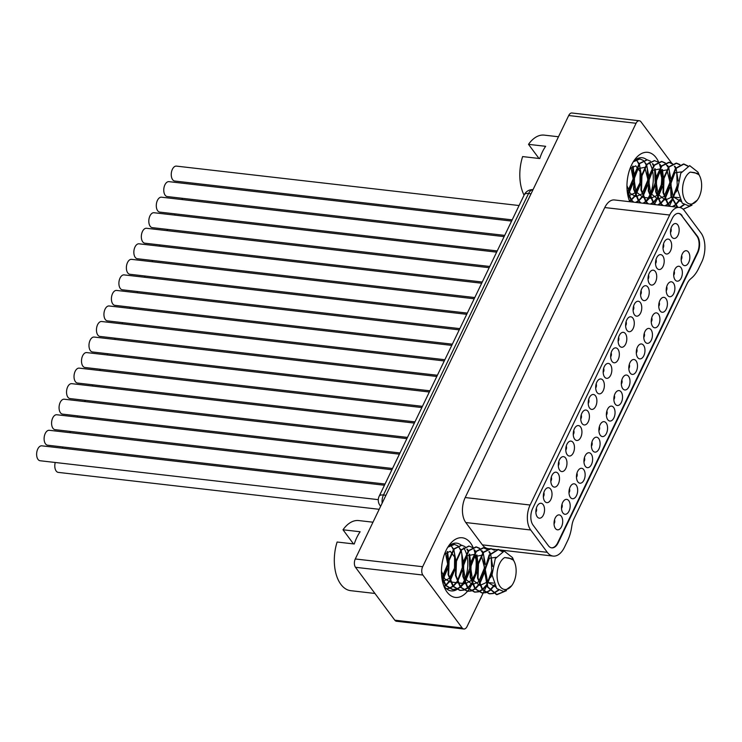 <?xml version="1.0" encoding="UTF-8"?>
<svg xmlns="http://www.w3.org/2000/svg" width="742" height="742" viewBox="0 0 742 742"><rect width="100%" height="100%" fill="white"/><g stroke="black" fill="none" stroke-linecap="round" stroke-linejoin="round"><path stroke-width="1.11" d="M463.833 629.003L396.469 621.258A6.01 3.432 96.6 0 1 394.8 620.182L355.492 567.296A6.01 3.432 96.6 0 1 355.288 558.967L568.706 115.529A6.01 3.432 96.6 0 1 571.943 112.997L639.307 120.742A6.01 3.432 96.6 0 0 636.07 123.274L422.662 566.712A6.01 3.432 96.6 0 0 422.857 575.041L462.173 627.936A6.01 3.432 96.6 0 0 463.833 629.003A6.01 3.432 96.6 0 0 467.08 626.471L483.172 593.025M671.705 163.157L640.977 121.818A6.01 3.432 96.6 0 0 639.307 120.742M483.209 592.96L483.96 591.393M484.099 591.114L486.743 585.614M490.685 577.415L492.02 574.651M503.308 551.195L503.697 550.388M669.599 205.673L672.243 200.173M676.185 191.974L677.52 189.21M467.506 591.263A30.032 17.14 -83.4 0 1 447.046 592.07A30.032 17.14 -83.4 0 1 444.523 587.683A30.032 17.14 -83.4 0 1 449.457 544.786A30.032 17.14 -83.4 0 1 470.604 543.125A30.032 17.14 -83.4 0 1 473.016 547.262M473.118 547.485A30.032 17.14 -83.4 0 1 473.563 548.551M473.98 549.655A30.032 17.14 -83.4 0 1 474.889 552.66M475.038 553.272A30.032 17.14 -83.4 0 1 473.266 580.736M472.014 583.852A30.032 17.14 -83.4 0 1 469.102 589.129M468.916 589.398A30.032 17.14 -83.4 0 1 467.516 591.253M629.791 201.722A30.032 17.14 -83.4 0 1 634.957 159.345A30.032 17.14 -83.4 0 1 656.104 157.684A30.032 17.14 -83.4 0 1 658.516 161.821M658.618 162.044A30.032 17.14 -83.4 0 1 659.063 163.11M659.48 164.214A30.032 17.14 -83.4 0 1 660.389 167.219M660.538 167.831A30.032 17.14 -83.4 0 1 658.766 195.304M657.514 198.411A30.032 17.14 -83.4 0 1 654.602 203.698M654.416 203.967A30.032 17.14 -83.4 0 1 654.027 204.504M488.728 548.672L488.227 548.616A21.017 11.993 -83.4 0 1 482.383 544.86L465.791 522.535A18.021 10.286 -83.4 0 1 465.197 497.548L604.767 207.556A18.021 10.286 -83.4 0 1 614.478 199.96L679.394 207.426A18.021 10.286 -83.4 0 1 684.402 210.645L700.995 232.969A21.017 11.993 -83.4 0 1 701.691 262.121L698.574 268.576A30.032 17.14 -83.4 0 1 691.961 277.703L690.45 279.029A15.016 8.57 96.6 0 0 687.148 283.592L573.918 518.871A15.016 8.57 96.6 0 0 571.952 525.253L571.507 527.998A30.032 17.14 -83.4 0 1 567.584 540.76L564.476 547.216A21.017 11.993 -83.4 0 1 553.142 556.083A21.017 11.993 -83.4 0 1 547.299 552.326L530.706 530.001A18.021 10.286 -83.4 0 1 530.113 505.014L669.674 215.022A18.021 10.286 -83.4 0 1 679.394 207.426M463.667 547.893A24.022 13.708 -83.4 0 1 466.375 553.662M466.57 554.33A24.022 13.708 -83.4 0 1 464.269 580.476M463.963 581.116A24.022 13.708 -83.4 0 1 460.309 586.625M460.049 586.913A24.022 13.708 -83.4 0 1 459.298 587.664M458.064 588.712A24.022 13.708 -83.4 0 1 457.053 589.408M456.868 589.528A24.022 13.708 -83.4 0 1 451.182 590.892A24.022 13.708 -83.4 0 1 444.504 586.607A24.022 13.708 -83.4 0 1 443.53 585.141M487.114 549.191L483.821 547.8L476.373 551.491L471.151 562.992L470.678 577.211L475.446 588.879L482.346 592.969L485.834 592.691M486.112 592.608L489.785 590.706M490.072 590.484L494.599 585.419M494.358 584.919L489.841 590.187M489.553 590.428L485.862 592.459M485.583 592.552L481.818 592.914L474.917 588.814L470.15 577.146L470.623 562.928L475.845 551.436L483.292 547.735L486.835 549.321M479.768 548.347L476.475 546.956L469.018 550.647L463.806 562.148L463.333 576.367L468.1 588.035L475.001 592.125L478.488 591.847M478.766 591.764L482.43 589.862M482.727 589.64L486.669 585.429M486.993 584.974L492.011 572.379M492.679 566.406L490.573 553.792M490.36 553.346L489.442 551.742M488.913 551.686L490.045 553.736M491.167 556.815L491.733 570.858L486.789 584.427M486.464 584.909L482.495 589.343M482.198 589.575L478.516 591.615M478.238 591.708L474.472 592.07L467.571 587.97L462.804 576.302L463.277 562.084L468.499 550.592L475.947 546.891L479.48 548.477M472.413 547.494L469.12 546.112L461.672 549.803L456.451 561.295L455.987 575.523L460.745 587.191L467.645 591.281L471.133 590.994M471.411 590.92L475.084 589.018M475.381 588.796L479.323 584.585M479.638 584.121L484.396 572.778M485.361 564.458L483.228 552.948M483.014 552.493L482.087 550.898M479.722 548.69L482.699 552.883M483.812 555.971L484.378 570.014L479.434 583.583M479.109 584.065L475.149 588.499M474.852 588.731L471.161 590.771M470.882 590.855L467.117 591.216L460.226 587.126L455.458 575.458L455.922 561.24L461.144 549.748L468.879 546.084M465.067 546.65L461.774 545.268L454.327 548.959L449.105 560.451L448.632 574.67L453.399 586.338L460.3 590.437L463.787 590.15M464.065 590.076L467.738 588.174M468.026 587.952L471.968 583.741M472.292 583.277L477.05 571.943M478.006 563.614L476.911 554.905M475.659 551.649L474.741 550.054M474.212 549.998L475.353 552.039M476.466 555.127L477.032 569.17L472.088 582.73M471.764 583.221L467.794 587.655M467.506 587.887L463.815 589.927M463.537 590.011L459.771 590.372L452.87 586.282L448.103 574.614L448.576 560.396L453.798 548.894L461.524 545.24M441.62 575.606L446.053 585.494L452.954 589.593L456.441 589.306M456.72 589.222L460.383 587.321M460.68 587.098L464.622 582.897M464.946 582.433L469.705 571.09M470.66 562.77L469.565 554.061M468.313 550.805L467.395 549.21M466.866 549.145L467.998 551.195M469.12 554.283L469.686 568.326L464.742 581.886M464.418 582.377L460.448 586.811M460.151 587.043L456.469 589.074M456.191 589.167L452.425 589.528L445.525 585.438L442.009 578.834M442.9 579.901L447.658 568.558M448.613 560.229L447.519 551.519M447.074 551.742L447.639 565.794L442.696 579.354M446.536 588.796L449.086 588.462M449.364 588.378L453.037 586.477M453.334 586.254L457.276 582.043M457.591 581.589L462.349 570.246M463.314 561.926L461.181 550.406M460.967 549.961L457.962 546.001M459.511 548.301L460.652 550.351M461.765 553.439L462.331 567.482L457.387 581.042M457.063 581.533L453.102 585.967M452.805 586.199L449.114 588.23M448.836 588.323L446.461 588.731M444.412 586.477L445.692 585.633M445.979 585.41L449.921 581.199M450.246 580.745L455.004 569.402M455.959 561.082L453.826 549.562M453.612 549.117L450.617 545.157M452.166 547.457L453.306 549.507M454.419 552.586L454.985 566.638L450.042 580.198M449.717 580.68L445.747 585.113M445.46 585.355L444.217 586.217M494.46 550.035L491.167 548.644L483.719 552.345L478.497 563.837L478.033 578.055L482.792 589.723L489.692 593.813L493.18 593.535M493.458 593.452L498.643 590.289M498.299 590.048L493.207 593.303M492.929 593.396L489.163 593.758L482.272 589.658L477.505 577.99L477.969 563.772L483.19 552.28L490.638 548.588L494.181 550.174M450.227 545.027L454.178 544.396M457.721 545.806L454.429 544.415L447.797 547.234M502.464 551.427L498.522 549.488L489.692 555.035L485.008 570.579L487.893 587.033L497.047 594.657L506.498 590.632M505.423 591.105L496.519 594.602L487.336 586.913L484.48 570.552L489.108 555.053L497.993 549.432L502.121 551.556M513.696 560.562L513.112 559.032L504.718 557.539L509.114 558.067L513.408 560.117L514.419 561.954M442.047 577.313L447.695 564.217L445.293 552.104M442.418 581.088L442.909 581.134M443.41 581.134L448.993 578.547M449.392 578.157L454.512 568.196L454.614 557.038L450.246 551.278L444.477 554.172M441.462 571.117L444.708 578.843L450.255 581.978M450.756 581.978L464.956 583.666M465.457 583.676L471.893 580.207L476.373 571.47L477.05 561.564L474.092 554.858M473.711 554.534L467.312 555.749L463.258 566.322L465.16 578.816L472.302 584.511M472.802 584.52L478.386 581.932M478.785 581.543L484.517 567.713L481.437 555.702M481.057 555.378L474.657 556.593L470.613 567.166L472.506 579.66L479.657 585.355M480.157 585.364L485.741 582.776M486.14 582.387L493.606 583.11M496.027 557.298L489.377 558.262L485.259 569.392L487.661 582.22L495.517 587.005M504.718 557.539A16.519 9.423 96.6 0 0 497.4 570.784A16.519 9.423 96.6 0 0 500.117 586.551A16.519 9.423 96.6 0 0 511.739 585.633L503.781 591.513L496.713 588.582L492.029 574.874L495.276 558.652L504.17 551.074L512.462 557.567L513.121 559.032M512.815 558.411L513.399 560.108A16.519 9.423 96.6 0 1 514.456 562.046L514.41 561.926M511.739 585.633A16.519 9.423 96.6 0 0 514.456 562.046M447.918 547.03A24.022 13.708 -83.4 0 1 456.673 543.163A24.022 13.708 -83.4 0 1 461.236 545.203L461.774 545.268M649.157 162.452A24.022 13.708 -83.4 0 1 651.875 168.221M652.07 168.888A24.022 13.708 -83.4 0 1 649.769 195.044M649.463 195.675A24.022 13.708 -83.4 0 1 645.809 201.184M645.549 201.472A24.022 13.708 -83.4 0 1 644.798 202.223M630.496 201.796A24.022 13.708 -83.4 0 1 630.004 201.175A24.022 13.708 -83.4 0 1 629.031 199.7M672.614 163.75L669.321 162.359L661.873 166.06L656.651 177.551L656.178 191.77L660.946 203.438L663.107 205.553M672.911 206.684L675.285 205.265M675.572 205.042L680.099 199.978M679.857 199.477L675.341 204.755M675.044 204.987L672.382 206.619M662.578 205.488L660.417 203.382L655.65 191.714L656.123 177.496L661.345 165.995L668.792 162.303L672.326 163.88M665.259 162.906L661.966 161.515L654.518 165.216L649.306 176.707L648.833 190.926L653.6 202.594L655.752 204.709M665.555 205.831L667.93 204.421M668.227 204.198L672.169 199.988M672.484 199.533L677.502 186.938M678.179 180.965L676.073 168.351M675.86 167.905L674.942 166.31M674.413 166.245L675.545 168.295M676.667 171.374L677.233 185.426L672.289 198.986M671.964 199.468L667.995 203.911M667.698 204.143L665.036 205.775M655.223 204.644L653.071 202.529L648.304 190.861L648.777 176.642L653.99 165.151L661.447 161.459L664.98 163.036M657.913 162.062L654.62 160.671L647.172 164.362L641.951 175.863L641.487 190.082L646.245 201.75L648.406 203.865M658.21 204.987L660.584 203.577M660.881 203.354L664.823 199.144M665.138 198.689L669.896 187.346M670.861 179.026L668.727 167.506M668.505 167.061L667.587 165.466M665.222 163.249L668.199 167.451M669.312 170.53L669.878 184.582L664.934 198.142M664.609 198.624L660.649 203.058M660.352 203.299L657.681 204.931M647.877 203.8L645.716 201.685L640.958 190.017L641.422 175.798L646.644 164.307L654.379 160.652M650.567 161.218L647.274 159.827L639.827 163.518L634.605 175.019L634.132 189.238L638.899 200.906L641.06 203.011M650.864 204.143L653.238 202.733M653.526 202.51L657.468 198.299M657.792 197.836L662.55 186.502M663.506 178.173L662.411 169.464M661.159 166.217L660.241 164.613M659.712 164.557L660.853 166.598M661.966 169.686L662.532 183.728L657.588 197.298M657.264 197.78L653.294 202.214M652.997 202.445L650.335 204.087M640.532 202.956L638.37 200.841L633.603 189.173L634.076 174.954L639.298 163.463L647.024 159.799M627.12 190.165L631.553 200.052L633.714 202.167M643.509 203.299L645.883 201.889M646.18 201.666L650.122 197.455M650.437 196.992L655.195 185.658M656.16 177.329L655.065 168.62M653.813 165.364L652.895 163.769M652.366 163.713L653.498 165.754M654.62 168.842L655.186 182.884L650.242 196.454M649.918 196.936L645.948 201.37M645.651 201.601L642.989 203.234M633.176 202.112L631.025 199.997L627.5 193.402M628.391 194.46L633.149 183.116M634.113 174.797L633.019 166.078M632.574 166.301L633.139 180.352L628.196 193.912M636.163 202.455L638.537 201.045M638.834 200.822L642.776 196.611M643.091 196.148L647.849 184.814M648.814 176.485L646.681 164.974M646.458 164.52L643.462 160.56M645.011 162.869L646.152 164.91M647.265 167.998L647.831 182.04L642.887 195.6M642.563 196.092L638.602 200.525M638.306 200.757L635.634 202.39M629.902 201.045L631.192 200.192M631.479 199.969L635.421 195.767M635.746 195.304L640.504 183.96M641.459 175.641L639.326 164.13M639.112 163.676L636.117 159.715M637.666 162.016L638.806 164.065M639.919 167.154L640.485 181.196L635.542 194.756M635.217 195.248L631.247 199.681M630.95 199.913L629.717 200.776M679.96 164.594L676.667 163.212L669.219 166.904L663.997 178.395L663.534 192.614L668.292 204.282L670.453 206.397M680.164 207.565L684.143 204.848M683.799 204.606L679.718 207.472M669.924 206.341L667.763 204.226L663.005 192.558L663.469 178.34L668.69 166.839L676.138 163.147L679.681 164.733M635.727 159.586L639.678 158.955M643.212 160.365L639.919 158.983L633.288 161.793M687.955 165.995L684.013 164.056L676.073 168.36L670.953 181.308L671.529 196.556L677.798 207.241M683.187 209.272L691.998 205.191M690.923 205.664L683.132 209.216M677.279 207.185L670.981 196.435L670.443 181.131L675.508 168.351L683.484 163.991L687.621 166.115M699.196 175.121L698.612 173.591L690.218 172.098L694.614 172.626L698.908 174.676L699.919 176.513M627.547 191.872L633.195 178.776L630.793 166.672M627.918 195.647L628.409 195.693M628.91 195.693L634.493 193.115M634.892 192.725L640.012 182.755L640.105 171.606L635.746 165.837L629.977 168.731M626.953 185.676L630.208 193.402L635.755 196.537M636.256 196.547L641.839 193.959M642.238 193.569L647.961 179.74L644.891 167.729M644.51 167.404L638.111 168.62L634.067 179.193L635.959 191.686L643.101 197.381M643.611 197.391L650.456 198.225M650.957 198.235L656.54 195.647M656.939 195.257L662.662 181.438L659.592 169.417M659.202 169.093L652.812 170.308L648.758 180.881L650.66 193.374L657.802 199.069M658.302 199.079L663.886 196.491M664.285 196.101L670.007 182.282L666.937 170.261M666.557 169.946L660.157 171.152L656.113 181.725L658.006 194.219L665.147 199.923M665.657 199.923L671.241 197.335M671.64 196.945L679.106 197.669M681.527 171.856L674.877 172.821L670.759 183.951L673.161 196.778L681.017 201.564M690.218 172.098A16.519 9.423 96.6 0 0 682.89 185.352A16.519 9.423 96.6 0 0 685.617 201.11A16.519 9.423 96.6 0 0 697.239 200.201L689.272 206.081L682.213 203.141L677.529 189.433L680.776 173.22L689.67 165.633L697.962 172.135L698.621 173.591M698.315 172.969L698.899 174.667M697.239 200.201A16.519 9.423 96.6 0 0 699.956 176.605A16.519 9.423 96.6 0 0 698.908 174.676M633.418 161.589A24.022 13.708 -83.4 0 1 642.173 157.731A24.022 13.708 -83.4 0 1 646.736 159.762L647.274 159.827M697.267 252.744L697.758 252.799L558.197 542.801L557.706 542.745L697.267 252.744A12.011 6.854 96.6 0 0 696.877 236.086L681.555 215.477A12.011 6.854 96.6 0 0 678.466 213.371M697.758 252.799A12.011 6.854 96.6 0 0 697.369 236.141L696.877 236.086M681.555 215.477L697.369 236.141M682.046 215.532A12.011 6.854 96.6 0 0 678.707 213.39A12.011 6.854 96.6 0 0 672.233 218.454L532.663 508.456A12.011 6.854 96.6 0 0 533.062 525.113L548.375 545.713A12.011 6.854 96.6 0 0 551.714 547.865A12.011 6.854 96.6 0 0 558.197 542.801M551.473 547.828A12.011 6.854 96.6 0 0 557.706 542.745M637.684 357.542A7.503 4.285 -83.4 0 1 636.766 348.944A7.503 4.285 -83.4 0 1 641.487 343.963A7.503 4.285 -83.4 0 1 643.574 345.308A7.503 4.285 -83.4 0 1 644.501 353.906A7.503 4.285 -83.4 0 1 639.771 358.878A7.503 4.285 -83.4 0 1 637.684 357.542M630.208 373.078A7.503 4.285 -83.4 0 1 629.281 364.48A7.503 4.285 -83.4 0 1 634.011 359.508A7.503 4.285 -83.4 0 1 636.098 360.844A7.503 4.285 -83.4 0 1 637.016 369.442A7.503 4.285 -83.4 0 1 632.295 374.422A7.503 4.285 -83.4 0 1 630.208 373.078M626.999 330.366A7.503 4.285 -83.4 0 1 626.081 321.768A7.503 4.285 -83.4 0 1 630.802 316.788A7.503 4.285 -83.4 0 1 632.889 318.132A7.503 4.285 -83.4 0 1 633.816 326.73A7.503 4.285 -83.4 0 1 629.086 331.711A7.503 4.285 -83.4 0 1 626.999 330.366M619.524 345.911A7.503 4.285 -83.4 0 1 618.605 337.304A7.503 4.285 -83.4 0 1 623.326 332.333A7.503 4.285 -83.4 0 1 625.413 333.668A7.503 4.285 -83.4 0 1 626.331 342.275A7.503 4.285 -83.4 0 1 621.611 347.247A7.503 4.285 -83.4 0 1 619.524 345.911M612.048 361.447A7.503 4.285 -83.4 0 1 611.12 352.849A7.503 4.285 -83.4 0 1 615.851 347.868A7.503 4.285 -83.4 0 1 617.938 349.213A7.503 4.285 -83.4 0 1 618.856 357.811A7.503 4.285 -83.4 0 1 614.135 362.782A7.503 4.285 -83.4 0 1 612.048 361.447M607.772 419.703A7.503 4.285 -83.4 0 1 606.845 411.096A7.503 4.285 -83.4 0 1 611.575 406.124A7.503 4.285 -83.4 0 1 613.662 407.46A7.503 4.285 -83.4 0 1 614.58 416.067A7.503 4.285 -83.4 0 1 609.859 421.039A7.503 4.285 -83.4 0 1 607.772 419.703M615.248 404.158A7.503 4.285 -83.4 0 1 614.33 395.56A7.503 4.285 -83.4 0 1 619.051 390.589A7.503 4.285 -83.4 0 1 621.137 391.924A7.503 4.285 -83.4 0 1 622.065 400.522A7.503 4.285 -83.4 0 1 617.335 405.503A7.503 4.285 -83.4 0 1 615.248 404.158M622.733 388.623A7.503 4.285 -83.4 0 1 621.805 380.015A7.503 4.285 -83.4 0 1 626.536 375.044A7.503 4.285 -83.4 0 1 628.622 376.389A7.503 4.285 -83.4 0 1 629.541 384.987A7.503 4.285 -83.4 0 1 624.82 389.958A7.503 4.285 -83.4 0 1 622.733 388.623M664.396 252.67A7.503 4.285 -83.4 0 1 663.478 244.062A7.503 4.285 -83.4 0 1 668.199 239.091A7.503 4.285 -83.4 0 1 670.286 240.427A7.503 4.285 -83.4 0 1 671.204 249.034A7.503 4.285 -83.4 0 1 666.483 254.005A7.503 4.285 -83.4 0 1 664.396 252.67M656.92 268.205A7.503 4.285 -83.4 0 1 655.993 259.607A7.503 4.285 -83.4 0 1 660.723 254.627A7.503 4.285 -83.4 0 1 662.81 255.971A7.503 4.285 -83.4 0 1 663.728 264.569A7.503 4.285 -83.4 0 1 659.007 269.55A7.503 4.285 -83.4 0 1 656.92 268.205M660.12 310.926A7.503 4.285 -83.4 0 1 659.202 302.319A7.503 4.285 -83.4 0 1 663.923 297.347A7.503 4.285 -83.4 0 1 666.01 298.683A7.503 4.285 -83.4 0 1 666.937 307.29A7.503 4.285 -83.4 0 1 662.207 312.261A7.503 4.285 -83.4 0 1 660.12 310.926M652.645 326.461A7.503 4.285 -83.4 0 1 651.717 317.864A7.503 4.285 -83.4 0 1 656.447 312.883A7.503 4.285 -83.4 0 1 658.534 314.228A7.503 4.285 -83.4 0 1 659.452 322.826A7.503 4.285 -83.4 0 1 654.732 327.797A7.503 4.285 -83.4 0 1 652.645 326.461M634.484 314.831A7.503 4.285 -83.4 0 1 633.557 306.223A7.503 4.285 -83.4 0 1 638.287 301.252A7.503 4.285 -83.4 0 1 640.374 302.588A7.503 4.285 -83.4 0 1 641.292 311.195A7.503 4.285 -83.4 0 1 636.571 316.166A7.503 4.285 -83.4 0 1 634.484 314.831M641.96 299.286A7.503 4.285 -83.4 0 1 641.042 290.688A7.503 4.285 -83.4 0 1 645.763 285.707A7.503 4.285 -83.4 0 1 647.849 287.052A7.503 4.285 -83.4 0 1 648.768 295.65A7.503 4.285 -83.4 0 1 644.047 300.631A7.503 4.285 -83.4 0 1 641.96 299.286M649.436 283.75A7.503 4.285 -83.4 0 1 648.517 275.143A7.503 4.285 -83.4 0 1 653.238 270.171A7.503 4.285 -83.4 0 1 655.325 271.507A7.503 4.285 -83.4 0 1 656.253 280.114A7.503 4.285 -83.4 0 1 651.522 285.086A7.503 4.285 -83.4 0 1 649.436 283.75M645.169 341.997A7.503 4.285 -83.4 0 1 644.241 333.399A7.503 4.285 -83.4 0 1 648.972 328.428A7.503 4.285 -83.4 0 1 651.059 329.763A7.503 4.285 -83.4 0 1 651.977 338.371A7.503 4.285 -83.4 0 1 647.256 343.342A7.503 4.285 -83.4 0 1 645.169 341.997M544.739 501.304A7.503 4.285 -83.4 0 1 543.812 492.707A7.503 4.285 -83.4 0 1 548.542 487.726A7.503 4.285 -83.4 0 1 550.62 489.071A7.503 4.285 -83.4 0 1 551.547 497.669A7.503 4.285 -83.4 0 1 546.817 502.649A7.503 4.285 -83.4 0 1 544.739 501.304M552.215 485.769A7.503 4.285 -83.4 0 1 551.287 477.162A7.503 4.285 -83.4 0 1 556.018 472.19A7.503 4.285 -83.4 0 1 558.105 473.526A7.503 4.285 -83.4 0 1 559.023 482.133A7.503 4.285 -83.4 0 1 554.302 487.104A7.503 4.285 -83.4 0 1 552.215 485.769M559.691 470.224A7.503 4.285 -83.4 0 1 558.772 461.626A7.503 4.285 -83.4 0 1 563.493 456.645A7.503 4.285 -83.4 0 1 565.58 457.99A7.503 4.285 -83.4 0 1 566.508 466.588A7.503 4.285 -83.4 0 1 561.777 471.569A7.503 4.285 -83.4 0 1 559.691 470.224M567.176 454.688A7.503 4.285 -83.4 0 1 566.248 446.081A7.503 4.285 -83.4 0 1 570.978 441.11A7.503 4.285 -83.4 0 1 573.065 442.445A7.503 4.285 -83.4 0 1 573.983 451.053A7.503 4.285 -83.4 0 1 569.262 456.024A7.503 4.285 -83.4 0 1 567.176 454.688M570.375 497.4A7.503 4.285 -83.4 0 1 569.457 488.802A7.503 4.285 -83.4 0 1 574.178 483.821A7.503 4.285 -83.4 0 1 576.265 485.166A7.503 4.285 -83.4 0 1 577.193 493.764A7.503 4.285 -83.4 0 1 572.462 498.735A7.503 4.285 -83.4 0 1 570.375 497.4M562.9 512.935A7.503 4.285 -83.4 0 1 561.972 504.337A7.503 4.285 -83.4 0 1 566.702 499.366A7.503 4.285 -83.4 0 1 568.789 500.702A7.503 4.285 -83.4 0 1 569.708 509.309A7.503 4.285 -83.4 0 1 564.987 514.28A7.503 4.285 -83.4 0 1 562.9 512.935M555.415 528.48A7.503 4.285 -83.4 0 1 554.497 519.882A7.503 4.285 -83.4 0 1 559.218 514.902A7.503 4.285 -83.4 0 1 561.304 516.246A7.503 4.285 -83.4 0 1 562.232 524.844A7.503 4.285 -83.4 0 1 557.502 529.816A7.503 4.285 -83.4 0 1 555.415 528.48M585.336 466.319A7.503 4.285 -83.4 0 1 584.408 457.721A7.503 4.285 -83.4 0 1 589.139 452.741A7.503 4.285 -83.4 0 1 591.226 454.085A7.503 4.285 -83.4 0 1 592.144 462.683A7.503 4.285 -83.4 0 1 587.423 467.664A7.503 4.285 -83.4 0 1 585.336 466.319M604.563 376.982A7.503 4.285 -83.4 0 1 603.645 368.384A7.503 4.285 -83.4 0 1 608.366 363.413A7.503 4.285 -83.4 0 1 610.453 364.749A7.503 4.285 -83.4 0 1 611.38 373.356A7.503 4.285 -83.4 0 1 606.65 378.327A7.503 4.285 -83.4 0 1 604.563 376.982M597.087 392.527A7.503 4.285 -83.4 0 1 596.16 383.929A7.503 4.285 -83.4 0 1 600.89 378.949A7.503 4.285 -83.4 0 1 602.977 380.294A7.503 4.285 -83.4 0 1 603.895 388.891A7.503 4.285 -83.4 0 1 599.174 393.863A7.503 4.285 -83.4 0 1 597.087 392.527M589.612 408.063A7.503 4.285 -83.4 0 1 588.684 399.465A7.503 4.285 -83.4 0 1 593.414 394.494A7.503 4.285 -83.4 0 1 595.501 395.829A7.503 4.285 -83.4 0 1 596.42 404.427A7.503 4.285 -83.4 0 1 591.699 409.408A7.503 4.285 -83.4 0 1 589.612 408.063M600.297 435.239A7.503 4.285 -83.4 0 1 599.369 426.641A7.503 4.285 -83.4 0 1 604.099 421.66A7.503 4.285 -83.4 0 1 606.177 423.005A7.503 4.285 -83.4 0 1 607.104 431.603A7.503 4.285 -83.4 0 1 602.383 436.584A7.503 4.285 -83.4 0 1 600.297 435.239M577.86 481.864A7.503 4.285 -83.4 0 1 576.933 473.257A7.503 4.285 -83.4 0 1 581.654 468.285A7.503 4.285 -83.4 0 1 583.741 469.621A7.503 4.285 -83.4 0 1 584.668 478.228A7.503 4.285 -83.4 0 1 579.938 483.2A7.503 4.285 -83.4 0 1 577.86 481.864M574.651 439.143A7.503 4.285 -83.4 0 1 573.724 430.546A7.503 4.285 -83.4 0 1 578.454 425.574A7.503 4.285 -83.4 0 1 580.541 426.91A7.503 4.285 -83.4 0 1 581.459 435.508A7.503 4.285 -83.4 0 1 576.738 440.488A7.503 4.285 -83.4 0 1 574.651 439.143M582.127 423.608A7.503 4.285 -83.4 0 1 581.209 415.001A7.503 4.285 -83.4 0 1 585.93 410.029A7.503 4.285 -83.4 0 1 588.016 411.374A7.503 4.285 -83.4 0 1 588.944 419.972A7.503 4.285 -83.4 0 1 584.214 424.943A7.503 4.285 -83.4 0 1 582.127 423.608M592.812 450.784A7.503 4.285 -83.4 0 1 591.893 442.176A7.503 4.285 -83.4 0 1 596.614 437.205A7.503 4.285 -83.4 0 1 598.701 438.541A7.503 4.285 -83.4 0 1 599.629 447.148A7.503 4.285 -83.4 0 1 594.899 452.119A7.503 4.285 -83.4 0 1 592.812 450.784M682.557 264.3A7.503 4.285 -83.4 0 1 681.638 255.702A7.503 4.285 -83.4 0 1 686.359 250.722A7.503 4.285 -83.4 0 1 688.446 252.067A7.503 4.285 -83.4 0 1 689.374 260.665A7.503 4.285 -83.4 0 1 684.643 265.645A7.503 4.285 -83.4 0 1 682.557 264.3M675.081 279.845A7.503 4.285 -83.4 0 1 674.163 271.238A7.503 4.285 -83.4 0 1 678.884 266.267A7.503 4.285 -83.4 0 1 680.971 267.602A7.503 4.285 -83.4 0 1 681.889 276.209A7.503 4.285 -83.4 0 1 677.168 281.181A7.503 4.285 -83.4 0 1 675.081 279.845M667.605 295.381A7.503 4.285 -83.4 0 1 666.678 286.783A7.503 4.285 -83.4 0 1 671.408 281.802A7.503 4.285 -83.4 0 1 673.495 283.147A7.503 4.285 -83.4 0 1 674.413 291.745A7.503 4.285 -83.4 0 1 669.692 296.726A7.503 4.285 -83.4 0 1 667.605 295.381M671.872 237.125A7.503 4.285 -83.4 0 1 670.953 228.527A7.503 4.285 -83.4 0 1 675.674 223.555A7.503 4.285 -83.4 0 1 677.761 224.891A7.503 4.285 -83.4 0 1 678.689 233.489A7.503 4.285 -83.4 0 1 673.959 238.47A7.503 4.285 -83.4 0 1 671.872 237.125M537.254 516.849A7.503 4.285 -83.4 0 1 536.336 508.242A7.503 4.285 -83.4 0 1 541.057 503.271A7.503 4.285 -83.4 0 1 543.144 504.606A7.503 4.285 -83.4 0 1 544.072 513.214A7.503 4.285 -83.4 0 1 539.341 518.185A7.503 4.285 -83.4 0 1 537.254 516.849M372.985 522.201L358.748 520.569A35.282 20.136 96.6 0 0 343.008 529.779L360.148 531.754A35.282 20.136 -83.4 0 0 354.259 543.988L337.118 542.022A35.282 20.136 96.6 0 0 340.875 584.371A35.282 20.136 96.6 0 0 350.678 590.669L374.942 593.461M343.008 529.779L353.498 543.905M558.485 136.76L544.248 135.127A35.282 20.136 96.6 0 0 528.508 144.347L538.998 158.463M524.065 195.165A35.282 20.136 96.6 0 1 522.618 156.581L539.759 158.556A35.282 20.136 -83.4 0 1 545.648 146.313L528.508 144.347M384.458 485.249L41.821 445.831A7.503 4.285 96.6 0 0 37.1 450.802A7.503 4.285 96.6 0 0 38.018 459.409A7.503 4.285 96.6 0 0 40.105 460.745L378.29 499.654M421.855 407.553L79.218 368.134A7.503 4.285 96.6 0 0 74.497 373.105A7.503 4.285 96.6 0 0 75.415 381.703A7.503 4.285 96.6 0 0 77.502 383.048L414.963 421.873M391.934 469.714L49.306 430.295A7.503 4.285 96.6 0 0 44.576 435.266A7.503 4.285 96.6 0 0 45.503 443.864A7.503 4.285 96.6 0 0 47.59 445.209L385.042 484.034M399.419 454.169L56.782 414.75A7.503 4.285 96.6 0 0 52.061 419.722A7.503 4.285 96.6 0 0 52.979 428.329A7.503 4.285 96.6 0 0 55.066 429.664L392.527 468.49M406.894 438.633L64.257 399.215A7.503 4.285 96.6 0 0 59.536 404.186A7.503 4.285 96.6 0 0 60.464 412.784A7.503 4.285 96.6 0 0 62.541 414.129L400.003 452.954M414.37 423.088L71.742 383.67A7.503 4.285 96.6 0 0 67.012 388.641A7.503 4.285 96.6 0 0 67.939 397.248A7.503 4.285 96.6 0 0 70.026 398.584L407.479 437.409M429.33 392.008L86.703 352.589A7.503 4.285 96.6 0 0 81.972 357.57A7.503 4.285 96.6 0 0 82.9 366.168A7.503 4.285 96.6 0 0 84.978 367.503L422.439 406.328M436.806 376.472L94.178 337.053A7.503 4.285 96.6 0 0 89.448 342.025A7.503 4.285 96.6 0 0 90.376 350.623A7.503 4.285 96.6 0 0 92.462 351.968L429.915 390.793M444.291 360.937L101.654 321.509A7.503 4.285 96.6 0 0 96.933 326.489A7.503 4.285 96.6 0 0 97.851 335.087A7.503 4.285 96.6 0 0 99.938 336.423L437.4 375.257M451.767 345.392L109.139 305.973A7.503 4.285 96.6 0 0 104.409 310.944A7.503 4.285 96.6 0 0 105.336 319.552A7.503 4.285 96.6 0 0 107.423 320.887L444.875 359.712M459.242 329.856L116.615 290.428A7.503 4.285 96.6 0 0 111.884 295.409A7.503 4.285 96.6 0 0 112.812 304.007A7.503 4.285 96.6 0 0 114.899 305.352L452.351 344.177M466.727 314.311L124.09 274.892A7.503 4.285 96.6 0 0 119.369 279.864A7.503 4.285 96.6 0 0 120.287 288.471A7.503 4.285 96.6 0 0 122.374 289.807L459.836 328.632M474.203 298.776L131.575 259.348A7.503 4.285 96.6 0 0 126.845 264.328A7.503 4.285 96.6 0 0 127.772 272.926A7.503 4.285 96.6 0 0 129.859 274.271L467.312 313.096M481.679 283.231L139.051 243.812A7.503 4.285 96.6 0 0 134.321 248.783A7.503 4.285 96.6 0 0 135.248 257.391A7.503 4.285 96.6 0 0 137.335 258.726L474.787 297.551M489.163 267.695L146.526 228.276A7.503 4.285 96.6 0 0 141.805 233.248A7.503 4.285 96.6 0 0 142.724 241.846A7.503 4.285 96.6 0 0 144.811 243.19L482.272 282.016M496.639 252.15L154.011 212.731A7.503 4.285 96.6 0 0 149.281 217.703A7.503 4.285 96.6 0 0 150.209 226.31A7.503 4.285 96.6 0 0 152.295 227.646L489.748 266.471M504.115 236.615L161.487 197.196A7.503 4.285 96.6 0 0 156.766 202.167A7.503 4.285 96.6 0 0 157.684 210.765A7.503 4.285 96.6 0 0 159.771 212.11L497.223 250.935M511.6 221.07L168.963 181.651A7.503 4.285 96.6 0 0 164.242 186.622A7.503 4.285 96.6 0 0 165.16 195.229A7.503 4.285 96.6 0 0 167.247 196.565L504.708 235.39M519.075 205.534L176.448 166.115A7.503 4.285 96.6 0 0 171.717 171.087A7.503 4.285 96.6 0 0 172.645 179.685A7.503 4.285 96.6 0 0 174.732 181.029L512.184 219.855M55.251 462.489A7.503 4.285 96.6 0 0 56.188 471.04A7.503 4.285 96.6 0 0 58.275 472.385L379.19 509.3M62.727 446.953A7.503 4.285 96.6 0 0 62.449 448.205M70.212 431.408A7.503 4.285 96.6 0 0 69.934 432.66M77.687 415.872A7.503 4.285 96.6 0 0 77.409 417.125M85.163 400.328A7.503 4.285 96.6 0 0 84.885 401.58M92.648 384.792A7.503 4.285 96.6 0 0 92.37 386.044M100.124 369.247A7.503 4.285 96.6 0 0 99.845 370.508M107.599 353.711A7.503 4.285 96.6 0 0 107.321 354.964M115.084 338.167A7.503 4.285 96.6 0 0 114.806 339.428M122.56 322.631A7.503 4.285 96.6 0 0 122.282 323.883M130.035 307.086A7.503 4.285 96.6 0 0 129.757 308.347M137.52 291.55A7.503 4.285 96.6 0 0 137.242 292.802M144.996 276.005A7.503 4.285 96.6 0 0 144.718 277.267M152.472 260.47A7.503 4.285 96.6 0 0 152.193 261.722M159.957 244.934A7.503 4.285 96.6 0 0 159.678 246.186M167.432 229.389A7.503 4.285 96.6 0 0 167.154 230.641M174.908 213.854A7.503 4.285 96.6 0 0 174.63 215.106M182.393 198.309A7.503 4.285 96.6 0 0 182.115 199.561M380.683 506.211A9.006 6.316 143.4 0 1 380.052 505.525L380.637 506.304M531.04 193.792L528.554 193.504L383.456 494.997A9.006 5.138 96.6 0 0 382.176 503.104M524.269 194.747A9.006 9.006 0 0 1 533.025 189.664A9.006 5.138 96.6 0 0 528.554 193.504A9.006 3.84 -154.3 0 0 524.269 194.747L379.162 496.24A9.006 3.84 25.7 0 1 383.456 494.997L385.942 495.285M394.8 620.182L462.173 627.936M422.857 575.041L355.492 567.296M636.07 123.274L568.706 115.529M355.288 558.967L422.662 566.712M482.383 544.86L547.299 552.326M530.706 530.001L465.791 522.535M465.197 497.548L530.113 505.014M669.674 215.022L604.767 207.556M482.346 592.969L481.818 592.914M475.001 592.125L474.472 592.06M467.645 591.281L467.117 591.216M460.3 590.437L459.771 590.372M452.954 589.593L452.425 589.528M489.692 593.813L489.163 593.758M454.429 544.415L453.9 544.359M469.12 546.112L468.592 546.047M476.475 546.956L475.947 546.891M483.821 547.8L483.292 547.744M491.167 548.644L490.638 548.588M498.522 549.488L497.993 549.432M497.047 594.657L496.519 594.602M639.919 158.983L639.4 158.918M654.62 160.671L654.092 160.606M661.966 161.515L661.447 161.459M669.321 162.359L668.792 162.303M676.667 163.212L676.138 163.147M684.013 164.056L683.484 163.991M553.142 556.083L500.358 550.008M499.839 549.952L496.602 549.572M496.073 549.516L493.013 549.163M492.493 549.099L489.256 548.728M636.302 352.979A4.508 4.508 0 0 0 636.766 348.925M628.826 368.524A4.508 4.508 0 0 0 629.29 364.461M625.617 325.803A4.508 4.508 0 0 0 626.081 321.75M618.142 341.348A4.508 4.508 0 0 0 618.605 337.285M610.657 356.883A4.508 4.508 0 0 0 611.13 352.83M606.39 415.14A4.508 4.508 0 0 0 606.854 411.077M613.866 399.604A4.508 4.508 0 0 0 614.33 395.542M621.342 384.059A4.508 4.508 0 0 0 621.815 380.006M663.014 248.106A4.508 4.508 0 0 0 663.478 244.053M655.529 263.651A4.508 4.508 0 0 0 656.002 259.589M658.738 306.363A4.508 4.508 0 0 0 659.202 302.3M651.263 321.898A4.508 4.508 0 0 0 651.726 317.845M633.093 310.267A4.508 4.508 0 0 0 633.566 306.205M640.578 294.732A4.508 4.508 0 0 0 641.042 290.669M648.054 279.187A4.508 4.508 0 0 0 648.517 275.124M643.778 337.443A4.508 4.508 0 0 0 644.251 333.381M543.348 496.75A4.508 4.508 0 0 0 543.821 492.688M550.833 481.206A4.508 4.508 0 0 0 551.297 477.143M558.309 465.67A4.508 4.508 0 0 0 558.772 461.607M565.784 450.125A4.508 4.508 0 0 0 566.257 446.063M568.993 492.836A4.508 4.508 0 0 0 569.457 488.783M561.518 508.381A4.508 4.508 0 0 0 561.982 504.319M554.033 523.917A4.508 4.508 0 0 0 554.506 519.864M583.954 461.756A4.508 4.508 0 0 0 584.418 457.703M603.181 372.428A4.508 4.508 0 0 0 603.645 368.366M595.705 387.964A4.508 4.508 0 0 0 596.169 383.911M588.221 403.509A4.508 4.508 0 0 0 588.694 399.446M598.905 430.685A4.508 4.508 0 0 0 599.378 426.622M576.469 477.301A4.508 4.508 0 0 0 576.942 473.238M573.269 434.589A4.508 4.508 0 0 0 573.733 430.527M580.745 419.045A4.508 4.508 0 0 0 581.209 414.991M591.43 446.22A4.508 4.508 0 0 0 591.893 442.158M681.175 259.737A4.508 4.508 0 0 0 681.638 255.684M673.699 275.282A4.508 4.508 0 0 0 674.163 271.22M666.214 290.818A4.508 4.508 0 0 0 666.687 286.764M670.49 232.571A4.508 4.508 0 0 0 670.953 228.508M535.872 512.286A4.508 4.508 0 0 0 536.336 508.224M379.162 496.24A9.006 9.006 0 0 0 380.052 505.525"/></g></svg>
